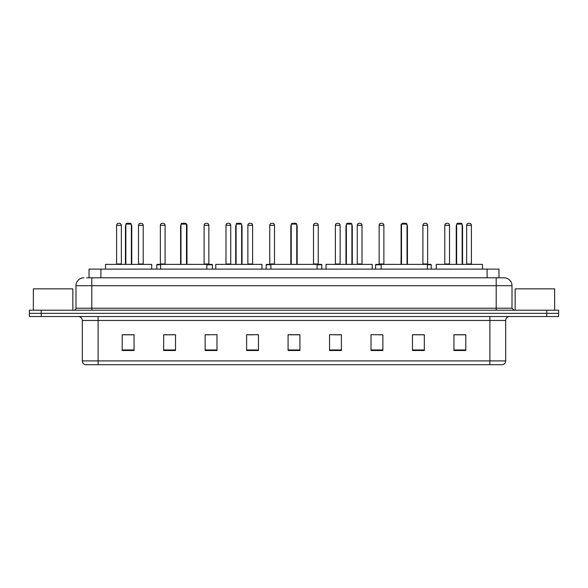<?xml version="1.0" encoding="UTF-8"?>
<svg xmlns="http://www.w3.org/2000/svg" width="588" height="588" viewBox="0 0 588 588"><rect width="100%" height="100%" fill="white"/><g stroke="black" fill="none" stroke-linecap="round" stroke-linejoin="round"><path stroke-width="0.88" d="M89.038 277.808L89.038 269.12L498.962 269.12L498.962 277.808M86.848 277.808L501.336 277.808M86.664 277.808L91.802 277.808L91.802 285.709L75.999 285.709L75.999 308.215A1.977 1.977 0 0 1 74.029 310.192M83.9 277.808A7.901 7.901 0 0 0 75.999 285.709M512.001 285.709L496.199 285.709L496.199 277.808L504.1 277.808A7.901 7.901 0 0 1 512.001 285.709L512.001 308.215L513.971 310.192M41.248 310.192L29.4 310.192L29.4 313.353L41.248 313.353L29.4 313.353L29.4 316.513L41.248 316.513L41.248 313.353L546.752 313.353L41.248 313.353L41.248 310.192L546.752 310.192L546.752 313.353L558.6 313.353L546.752 313.353L546.752 316.513L41.248 316.513M558.6 310.192L558.6 313.353L558.6 310.192L546.752 310.192M502.637 364.692L489.885 364.692L489.885 360.9L505.68 360.9L505.68 320.46A3.947 3.947 0 0 1 509.627 316.513M502.52 364.692L85.164 364.692A3.947 3.947 0 0 1 82.32 360.9L82.32 320.46C82.085 318.064 80.769 316.748 78.373 316.513M465.792 350.514L465.792 334.719L453.943 334.719L453.943 350.514L465.792 350.514M424.323 350.514L424.323 334.719L412.475 334.719L412.475 350.514L424.323 350.514M382.861 350.514L382.861 334.719L371.013 334.719L371.013 350.514L382.861 350.514M341.393 350.514L341.393 334.719L329.545 334.719L329.545 350.514L341.393 350.514M134.057 350.514L134.057 334.719L122.208 334.719L122.208 350.514L134.057 350.514M175.525 350.514L175.525 334.719L163.677 334.719L163.677 350.514L175.525 350.514M216.987 350.514L216.987 334.719L205.139 334.719L205.139 350.514L216.987 350.514M258.455 350.514L258.455 334.719L246.607 334.719L246.607 350.514L258.455 350.514M299.924 350.514L299.924 334.719L288.076 334.719L288.076 350.514L299.924 350.514M558.6 316.513L558.6 313.353L558.6 316.513L546.752 316.513M378.554 334.8L382.861 334.8M422.309 334.8L419.465 334.8M246.607 334.8L254.075 334.8M205.139 334.8L209.446 334.8M168.536 334.8L165.691 334.8M333.925 334.8L341.393 334.8M299.924 334.8L288.076 334.8M175.525 334.8L163.677 334.8M134.057 334.8L122.208 334.8M424.323 334.8L412.475 334.8M465.792 334.8L453.943 334.8M72.838 310.192L72.838 288.862L33.347 288.862L33.347 310.192M151.711 269.12L151.711 264.38L105.502 264.38L105.502 269.12M125.839 224.101L126.633 223.308L130.58 223.308L131.367 224.101L125.839 224.101L125.839 264.38M131.367 224.101L131.367 264.38M131.763 264.38L131.763 226.468A3.16 3.16 0 0 0 131.367 224.939M125.442 264.38L125.442 226.468L125.839 226.468M206.836 269.12L206.836 264.38L160.634 264.38L160.634 269.12M180.972 224.101L181.766 223.308L185.712 223.308L186.499 224.101L180.972 224.101L180.972 264.38M186.499 224.101L186.499 264.38M186.896 264.38L186.896 226.468A3.16 3.16 0 0 0 186.499 224.939M180.575 264.38L180.575 226.468L180.972 226.468M261.969 269.12L261.969 264.38L215.767 264.38L215.767 269.12M236.104 224.101L236.891 223.308L240.845 223.308L241.631 224.101L236.104 224.101L236.104 264.38M241.631 224.101L241.631 264.38M242.028 264.38L242.028 226.468A3.16 3.16 0 0 0 241.631 224.939M235.707 264.38L235.707 226.468L236.104 226.468M317.101 269.12L317.101 264.38L270.899 264.38L270.899 269.12M291.236 224.101L292.023 223.308L295.977 223.308L296.764 224.101L291.236 224.101L291.236 264.38M296.764 224.101L296.764 264.38M297.161 264.38L297.161 226.468A3.16 3.16 0 0 0 296.764 224.939M290.839 264.38L290.839 226.468L291.236 226.468M372.233 269.12L372.233 264.38L326.031 264.38L326.031 269.12M346.369 224.101L347.155 223.308L351.109 223.308L351.896 224.101L346.369 224.101L346.369 264.38M351.896 224.101L351.896 264.38M352.293 264.38L352.293 226.468A3.16 3.16 0 0 0 351.896 224.939M345.972 264.38L345.972 226.468L346.369 226.468M427.366 269.12L427.366 264.38L381.164 264.38L381.164 269.12M401.501 224.101L402.288 223.308L406.235 223.308L407.028 224.101L401.501 224.101L401.501 264.38M407.028 224.101L407.028 264.38M407.425 264.38L407.425 226.468A3.16 3.16 0 0 0 407.028 224.939M401.104 264.38L401.104 226.468L401.501 226.468M482.498 269.12L482.498 264.38L436.289 264.38L436.289 269.12M456.633 224.101L457.42 223.308L461.367 223.308L462.161 224.101L456.633 224.101L456.633 264.38M462.161 224.101L462.161 264.38M462.558 264.38L462.558 226.468A3.16 3.16 0 0 0 462.161 224.939M456.237 264.38L456.237 226.468L456.633 226.468M554.653 310.192L554.653 288.862L515.161 288.862L515.161 310.192M116.6 225.285A1.977 1.977 0 0 1 118.578 223.308L119.364 223.308A1.977 1.977 0 0 1 121.341 225.285L116.6 225.285L116.6 263.983A0.397 0.397 0 0 1 116.203 264.38M121.341 225.285L121.341 263.983A0.397 0.397 0 0 0 121.731 264.38M138.481 225.285A1.977 1.977 0 0 1 140.451 223.308L141.245 223.308A1.977 1.977 0 0 1 143.215 225.285L138.481 225.285L138.481 263.983A0.397 0.397 0 0 1 138.084 264.38M143.215 225.285L143.215 263.983A0.397 0.397 0 0 0 143.612 264.38M160.634 264.776L156.805 264.776A0.397 0.397 0 0 1 157.194 264.38L160.634 264.38M160.355 225.285A1.977 1.977 0 0 1 162.332 223.308L163.119 223.308A1.977 1.977 0 0 1 165.096 225.285L160.355 225.285L160.355 263.983A0.397 0.397 0 0 1 159.965 264.38M165.096 225.285L165.096 263.983A0.397 0.397 0 0 0 165.493 264.38M156.805 264.776L156.805 269.12M185.962 223.558A1.977 1.977 0 0 1 186.977 225.285L186.977 263.983A0.397 0.397 0 0 0 187.374 264.38M212.408 269.12L212.408 264.776A0.397 0.397 0 0 0 212.011 264.38L206.836 264.38M204.117 225.285A1.977 1.977 0 0 1 206.087 223.308L206.88 223.308A1.977 1.977 0 0 1 208.858 225.285L204.117 225.285L204.117 263.983A0.397 0.397 0 0 1 203.72 264.38M208.858 225.285L208.858 263.983A0.397 0.397 0 0 0 209.247 264.38M225.99 225.285A1.977 1.977 0 0 1 227.968 223.308L228.761 223.308A1.977 1.977 0 0 1 230.731 225.285L225.99 225.285L225.99 263.983A0.397 0.397 0 0 1 225.601 264.38M230.731 225.285L230.731 263.983A0.397 0.397 0 0 0 231.128 264.38M247.871 225.285A1.977 1.977 0 0 1 249.849 223.308L250.635 223.308A1.977 1.977 0 0 1 252.612 225.285L247.871 225.285L247.871 263.983A0.397 0.397 0 0 1 247.474 264.38M252.612 225.285L252.612 263.983A0.397 0.397 0 0 0 253.009 264.38M270.899 264.776L266.195 264.776A0.397 0.397 0 0 1 266.592 264.38L270.899 264.38M269.752 225.285A1.977 1.977 0 0 1 271.729 223.308L272.516 223.308A1.977 1.977 0 0 1 274.493 225.285L269.752 225.285L269.752 263.983A0.397 0.397 0 0 1 269.355 264.38M274.493 225.285L274.493 263.983A0.397 0.397 0 0 0 274.883 264.38M266.195 264.776L266.195 269.12M321.805 269.12L321.805 264.776A0.397 0.397 0 0 0 321.408 264.38L317.101 264.38M313.507 225.285A1.977 1.977 0 0 1 315.484 223.308L316.271 223.308A1.977 1.977 0 0 1 318.248 225.285L313.507 225.285L313.507 263.983A0.397 0.397 0 0 1 313.117 264.38M318.248 225.285L318.248 263.983A0.397 0.397 0 0 0 318.645 264.38M335.388 225.285A1.977 1.977 0 0 1 337.365 223.308L338.151 223.308A1.977 1.977 0 0 1 340.129 225.285L335.388 225.285L335.388 263.983A0.397 0.397 0 0 1 334.991 264.38M340.129 225.285L340.129 263.983A0.397 0.397 0 0 0 340.526 264.38M357.269 225.285A1.977 1.977 0 0 1 359.239 223.308L360.032 223.308A1.977 1.977 0 0 1 362.01 225.285L357.269 225.285L357.269 263.983A0.397 0.397 0 0 1 356.872 264.38M362.01 225.285L362.01 263.983A0.397 0.397 0 0 0 362.399 264.38M381.164 264.776L375.592 264.776A0.397 0.397 0 0 1 375.989 264.38L381.164 264.38M379.142 225.285A1.977 1.977 0 0 1 381.12 223.308L381.913 223.308A1.977 1.977 0 0 1 383.883 225.285L379.142 225.285L379.142 263.983A0.397 0.397 0 0 1 378.753 264.38M383.883 225.285L383.883 263.983A0.397 0.397 0 0 0 384.28 264.38M375.592 264.776L375.592 269.12M401.332 225.285L401.023 263.983A0.397 0.397 0 0 1 400.626 264.38M401.023 225.285A1.977 1.977 0 0 1 402.038 223.558M431.195 269.12L431.195 264.776A0.397 0.397 0 0 0 430.806 264.38L427.366 264.38M422.904 225.285A1.977 1.977 0 0 1 424.881 223.308L425.668 223.308A1.977 1.977 0 0 1 427.645 225.285L422.904 225.285L422.904 263.983A0.397 0.397 0 0 1 422.507 264.38M427.645 225.285L427.645 263.983A0.397 0.397 0 0 0 428.035 264.38M444.785 225.285A1.977 1.977 0 0 1 446.755 223.308L447.549 223.308A1.977 1.977 0 0 1 449.519 225.285L444.785 225.285L444.785 263.983A0.397 0.397 0 0 1 444.388 264.38M449.519 225.285L449.519 263.983A0.397 0.397 0 0 0 449.916 264.38M466.659 225.285A1.977 1.977 0 0 1 468.636 223.308L469.422 223.308A1.977 1.977 0 0 1 471.4 225.285L466.659 225.285L466.659 263.983A0.397 0.397 0 0 1 466.269 264.38M471.4 225.285L471.4 263.983A0.397 0.397 0 0 0 471.796 264.38M100.886 277.808L100.886 269.12M487.114 277.808L487.114 269.12M91.802 310.192L91.802 308.215L512.001 308.215M75.999 308.215L91.802 308.215L91.802 285.709L496.199 285.709L496.199 310.192M489.885 316.513L489.885 320.46L82.32 320.46M505.68 320.46L489.885 320.46L489.885 360.9L98.115 360.9L98.115 364.692M82.32 360.9L98.115 360.9L98.115 316.513M299.924 349.963L288.076 349.963M258.455 349.963L246.607 349.963M216.987 349.963L205.139 349.963M175.525 349.963L163.677 349.963M134.057 349.963L122.208 349.963M341.393 349.963L329.545 349.963M382.861 349.963L371.013 349.963M424.323 349.963L412.475 349.963M465.792 349.963L453.943 349.963M131.367 226.468L131.763 226.468M186.499 226.468L186.896 226.468M241.631 226.468L242.028 226.468M296.764 226.468L297.161 226.468M351.896 226.468L352.293 226.468M407.028 226.468L407.425 226.468M462.161 226.468L462.558 226.468M116.6 263.983L121.341 263.983M138.481 263.983L143.215 263.983M160.355 263.983L165.096 263.983M212.408 264.776L206.836 264.776M204.117 263.983L208.858 263.983M225.99 263.983L230.731 263.983M247.871 263.983L252.612 263.983M269.752 263.983L274.493 263.983M321.805 264.776L317.101 264.776M313.507 263.983L318.248 263.983M335.388 263.983L340.129 263.983M357.269 263.983L362.01 263.983M379.142 263.983L383.883 263.983M431.195 264.776L427.366 264.776M422.904 263.983L427.645 263.983M444.785 263.983L449.519 263.983M466.659 263.983L471.4 263.983M502.836 364.692C504.622 364.06 505.57 362.796 505.68 360.9M125.839 224.939A3.16 3.16 0 0 0 125.442 226.468M180.972 224.939A3.16 3.16 0 0 0 180.575 226.468M236.104 224.939A3.16 3.16 0 0 0 235.707 226.468M291.236 224.939A3.16 3.16 0 0 0 290.839 226.468M346.369 224.939A3.16 3.16 0 0 0 345.972 226.468M401.501 224.939A3.16 3.16 0 0 0 401.104 226.468M456.633 224.939A3.16 3.16 0 0 0 456.237 226.468"/></g></svg>
